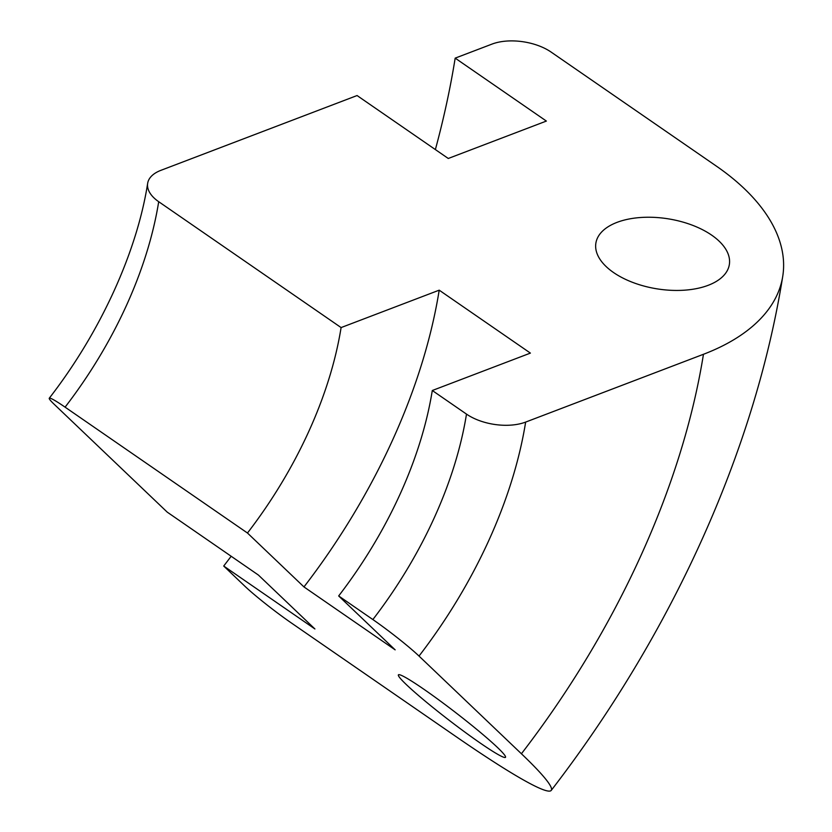 <?xml version="1.0" encoding="UTF-8"?>
<svg xmlns="http://www.w3.org/2000/svg" width="832" height="832" viewBox="0 0 832 832"><rect width="100%" height="100%" fill="white"/><g stroke="black" fill="none" stroke-linecap="round" stroke-linejoin="round"><path stroke-width="1.25" d="M613.558 272.542A67.59 35.454 9.1 0 0 684.476 290.181A67.59 35.454 9.1 0 0 729.352 264.534A67.59 35.454 9.1 0 0 711.662 235.134A67.59 35.454 9.1 0 0 640.754 217.495A67.59 35.454 9.1 0 0 595.878 243.142A67.59 35.454 9.1 0 0 613.558 272.542M480.199 743.028A67.59 5.034 -142.4 0 0 505.502 757.318A67.59 5.034 -142.4 0 0 479.378 731.567A67.59 5.034 -142.4 0 0 423.706 689.135A67.59 5.034 -142.4 0 0 398.403 674.846A67.59 5.034 -142.4 0 0 424.528 700.596A67.59 5.034 -142.4 0 0 480.199 743.028M231.171 556.254A751.92 430.706 -55.4 0 1 223.714 566.03L314.912 628.961L258.419 575.068L167.222 512.127L54.236 404.331A42.245 3.141 -142.4 0 1 49.265 398.226A42.245 3.141 -142.4 0 1 65.083 407.15L247.468 533.021L303.961 586.924L395.158 649.854L338.666 595.951L372.861 619.549A304.148 174.221 124.6 0 0 466.492 414.107A42.245 22.162 9.1 0 0 525.647 422.084L703.456 354.286A253.458 132.954 9.1 0 0 782.735 276.39A253.458 132.954 9.1 0 0 716.414 166.15L551.127 52.083A42.245 22.162 9.1 0 0 491.972 44.106L455.177 58.136L546.374 121.066L448.271 158.475L357.074 95.545L160.867 170.352A42.245 22.162 9.1 0 0 147.659 183.342A42.245 22.162 9.1 0 0 158.704 201.708L341.099 327.579A304.148 174.221 -55.4 0 1 247.468 533.021M455.177 58.136A751.92 430.706 -55.4 0 1 435.375 149.573M782.735 276.39C754.666 452.431 670.374 635.814 551.231 790.4A253.458 18.866 -142.4 0 1 456.342 736.819L291.054 622.752A42.245 3.141 -142.4 0 1 244.899 586.248L223.714 566.03M525.647 422.084A346.393 198.411 -55.4 0 1 419.016 656.063L521.414 753.761A591.396 338.759 124.6 0 0 703.456 354.286M341.099 327.579L439.202 290.17L530.4 353.101L432.297 390.51A304.148 174.221 -55.4 0 1 338.666 595.951M432.297 390.51L466.492 414.107M439.202 290.17A439.317 251.649 -55.4 0 1 303.961 586.924M551.231 790.4A253.458 18.866 -142.4 0 0 521.414 753.761M419.016 656.063A42.245 3.141 -142.4 0 0 372.861 619.549M158.704 201.708A304.148 174.221 -55.4 0 1 65.083 407.15M147.659 183.342C137.041 251.597 100.662 331.958 49.265 398.226"/></g></svg>
